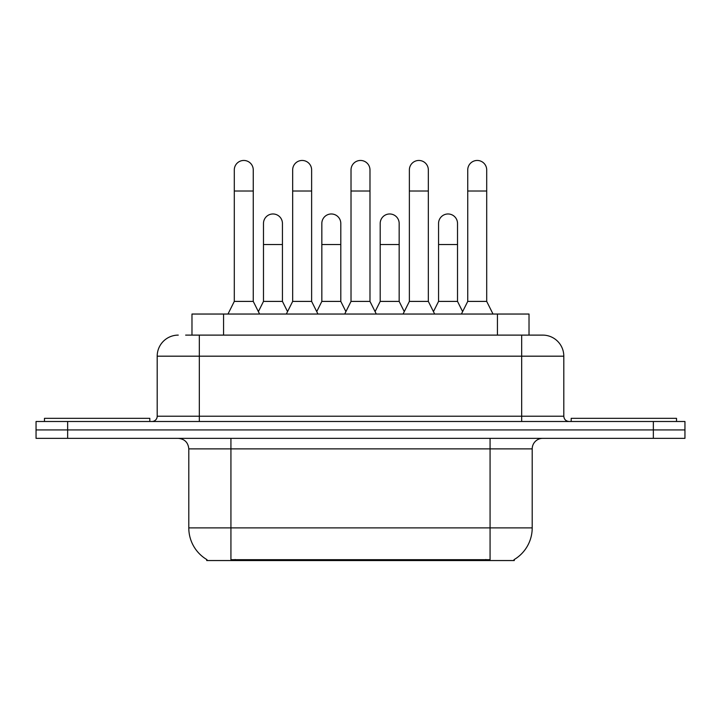 <?xml version="1.0" encoding="UTF-8"?>
<svg xmlns="http://www.w3.org/2000/svg" width="721" height="721" viewBox="0 0 721 721"><rect width="100%" height="100%" fill="white"/><g stroke="black" fill="none" stroke-linecap="round" stroke-linejoin="round"><path stroke-width="1.08" d="M191.975 335.112L191.975 314.041L529.025 314.041L529.025 335.112M514.298 559.505L514.298 560.541L206.702 560.541L206.702 559.505M207.017 559.694A36.87 36.87 0 0 1 188.794 527.889L230.927 527.889L230.927 559.694L490.073 559.694L490.073 527.889L532.206 527.889L532.206 448.877A10.536 10.536 0 0 1 542.742 438.35M188.794 527.889L188.794 448.877C188.172 442.487 184.657 438.972 178.258 438.35M513.983 559.694A36.87 36.87 0 0 0 532.206 527.889M67.648 421.497L684.95 421.497L684.95 429.923L36.05 429.923L36.05 438.35L67.648 438.35L67.648 429.923L36.05 429.923L36.05 421.497L67.648 421.497L67.648 429.923L684.95 429.923L684.95 438.35L67.648 438.35M186.117 335.112L542.742 335.112A21.071 21.071 0 0 1 563.804 356.183L563.804 416.224C564.119 419.424 565.877 421.181 569.076 421.497M185.639 335.112L199.329 335.112L199.329 356.183L157.196 356.183L157.196 416.224A5.263 5.263 0 0 1 151.924 421.497M178.258 335.112A21.071 21.071 0 0 0 157.196 356.183M563.804 356.183L521.671 356.183L521.671 335.112L542.742 335.112M227.98 314.041L234.298 301.405L253.26 301.405L259.587 314.041M253.26 301.405L253.26 169.94A9.481 9.481 0 0 0 243.779 160.459A9.481 9.481 0 0 1 244.374 160.477M234.298 301.405L234.298 191.011L253.26 191.011M234.298 191.011L234.298 169.94A9.481 9.481 0 0 1 243.779 160.459M258.37 311.625L263.48 301.405L282.443 301.405L287.553 311.625M282.443 301.405L282.443 223.456A9.481 9.481 0 0 0 273.556 213.993A9.481 9.481 0 0 1 282.443 223.456M263.48 301.405L263.48 244.518L282.443 244.518M263.48 244.518L263.48 223.456A9.481 9.481 0 0 1 273.556 213.993M286.336 314.041L292.663 301.405L311.625 301.405L317.943 314.041M311.625 301.405L311.625 169.94A9.481 9.481 0 0 0 302.144 160.459A9.481 9.481 0 0 1 302.739 160.477M292.663 301.405L292.663 191.011L311.625 191.011M292.663 191.011L292.663 169.94A9.481 9.481 0 0 1 302.144 160.459M344.701 314.041L351.019 301.405L369.981 301.405L376.299 314.041M369.981 301.405L369.981 169.94A9.481 9.481 0 0 0 360.5 160.459A9.481 9.481 0 0 1 361.095 160.477M351.019 301.405L351.019 191.011L369.981 191.011M351.019 191.011L351.019 169.94A9.481 9.481 0 0 1 360.5 160.459M403.057 314.041L409.375 301.405L428.337 301.405L434.664 314.041M428.337 301.405L428.337 169.94A9.481 9.481 0 0 0 418.856 160.459A9.481 9.481 0 0 1 419.451 160.477M409.375 301.405L409.375 191.011L428.337 191.011M409.375 191.011L409.375 169.94A9.481 9.481 0 0 1 418.856 160.459M461.413 314.041L467.74 301.405L486.702 301.405L493.02 314.041M486.702 301.405L486.702 169.94A9.481 9.481 0 0 0 477.221 160.459A9.481 9.481 0 0 1 477.816 160.477M467.74 301.405L467.74 191.011L486.702 191.011M467.74 191.011L467.74 169.94A9.481 9.481 0 0 1 477.221 160.459M316.735 311.625L321.836 301.405L340.799 301.405L345.909 311.625M340.799 301.405L340.799 223.456A9.481 9.481 0 0 0 331.912 213.993A9.481 9.481 0 0 1 340.799 223.456M321.836 301.405L321.836 244.518L340.799 244.518M321.836 244.518L321.836 223.456A9.481 9.481 0 0 1 331.912 213.993M375.091 311.625L380.201 301.405L399.164 301.405L404.265 311.625M399.164 301.405L399.164 223.456A9.481 9.481 0 0 0 390.277 213.993A9.481 9.481 0 0 1 399.164 223.456M380.201 301.405L380.201 244.518L399.164 244.518M380.201 244.518L380.201 223.456A9.481 9.481 0 0 1 390.277 213.993M433.447 311.625L438.557 301.405L457.52 301.405L462.63 311.625M457.52 301.405L457.52 223.456A9.481 9.481 0 0 0 448.633 213.993A9.481 9.481 0 0 1 457.52 223.456M438.557 301.405L438.557 244.518L457.52 244.518M438.557 244.518L438.557 223.456A9.481 9.481 0 0 1 448.633 213.993M149.815 421.497L149.815 418.333L44.477 418.333L44.477 421.497M676.523 421.497L676.523 418.333L571.185 418.333L571.185 421.497M485.855 560.541L485.855 559.505M235.145 560.541L235.145 559.505M223.573 335.112L223.573 314.041M497.427 335.112L497.427 314.041M490.073 438.35L490.073 448.877L188.794 448.877M532.206 448.877L490.073 448.877L490.073 527.889L230.927 527.889L230.927 438.35M653.352 438.35L653.352 421.497M199.329 421.497L199.329 416.224L563.804 416.224M157.196 416.224L199.329 416.224L199.329 356.183L521.671 356.183L521.671 421.497"/></g></svg>
